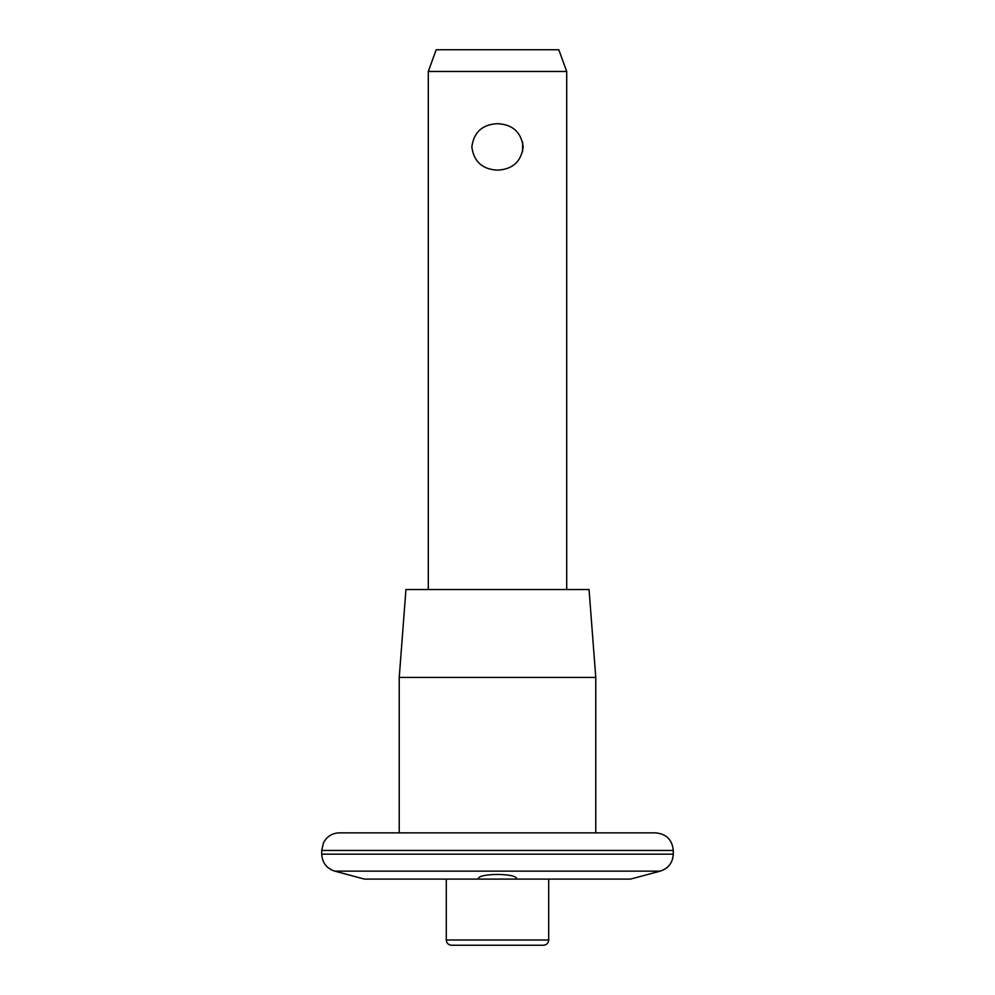 <?xml version="1.0" encoding="UTF-8"?>
<svg xmlns="http://www.w3.org/2000/svg" width="995" height="995" viewBox="0 0 995 995"><rect width="100%" height="100%" fill="white"/><g stroke="black" fill="none" stroke-linecap="round" stroke-linejoin="round"><path stroke-width="1.49" d="M497.5 170.145C482.388 169.374 473.831 161.65 471.829 146.986C473.782 132.223 482.339 124.45 497.5 123.678C512.612 124.45 521.169 132.161 523.171 146.837C521.243 161.588 512.686 169.361 497.5 170.145M522.636 151.725L522.649 142.185M548.705 879.095L548.705 939.989C548.394 943.185 546.641 944.939 543.457 945.25L451.543 945.25C448.322 944.914 446.568 943.16 446.295 939.989L446.295 879.095M660.245 871.135L630.581 879.095L364.419 879.095L334.755 871.135L660.245 871.135C668.416 868.411 672.757 862.752 673.279 854.158L673.279 850.439L321.721 850.439L323.512 842.703L325.663 839.345C329.245 835.141 333.785 832.977 339.295 832.865L655.705 832.865C666.376 833.909 672.234 839.768 673.279 850.439M478.396 879.095L478.396 879.07C476.767 872.926 518.171 872.901 516.604 879.095L516.604 879.095M516.604 832.865L478.396 832.865M558.804 49.75L436.196 49.75L428.298 71.466L566.702 71.466L558.804 49.75M566.702 589.537L566.702 71.466M589.052 589.537L405.948 589.537L399.231 677.433L595.769 677.433L589.052 589.537M595.769 677.433L595.769 832.865L399.231 832.865L399.231 677.433M548.705 939.989L446.295 939.989M673.279 854.158L321.721 854.158L321.721 850.439M428.298 589.537L428.298 71.466M321.721 854.158C322.243 862.752 326.584 868.411 334.755 871.135"/></g></svg>
